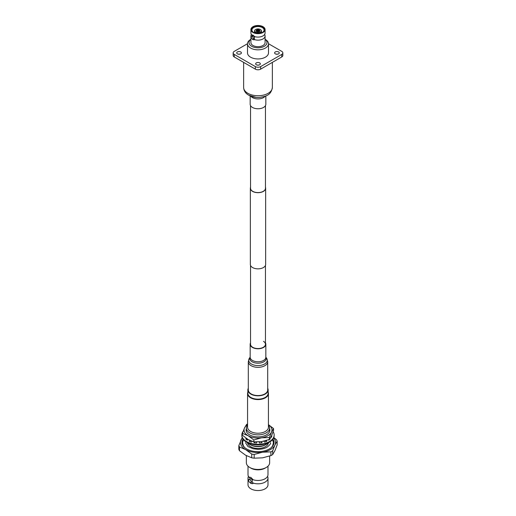 <?xml version="1.0" encoding="UTF-8"?>
<svg xmlns="http://www.w3.org/2000/svg" width="516" height="516" viewBox="0 0 516 516"><rect width="100%" height="100%" fill="white"/><g stroke="black" fill="none" stroke-linecap="round" stroke-linejoin="round"><path stroke-width="0.77" d="M265.463 105.625L265.463 188.269A7.463 4.309 180 0 1 263.276 191.313A7.463 4.309 180 0 1 255.143 192.249A7.463 4.309 180 0 1 250.537 188.269L250.537 105.625M265.463 187.295A7.65 4.418 180 0 1 265.65 188.269L265.65 264.431A7.65 4.418 180 0 1 263.412 267.552A7.65 4.418 180 0 1 255.072 268.514A7.65 4.418 180 0 1 250.35 264.431L250.35 188.269A7.65 4.418 180 0 1 250.537 187.295M265.65 188.269A7.65 4.418 180 0 1 263.412 191.391A7.65 4.418 180 0 1 255.072 192.345A7.65 4.418 180 0 1 250.35 188.269M267.636 476.532L267.643 476.545A9.991 5.766 180 0 1 267.991 478.048A9.991 5.766 180 0 1 265.063 482.125A9.991 5.766 180 0 1 253.092 483.066L253.014 483.492M250.718 482.57A1.729 1 60 0 1 249.86 482.486A1.729 1 60 0 1 248.731 480.964A1.729 1 60 0 1 248.996 479.583A1.729 1 60 0 1 249.86 479.667A1.729 1 60 0 1 250.982 481.189A1.729 1 60 0 1 250.718 482.57L252.06 481.796A1.729 1 -120 0 0 252.163 481.725L252.163 479.996A1.729 1 -120 0 0 251.195 478.893A1.729 1 -120 0 0 250.331 478.809A1.729 1 -120 0 0 250.234 478.88L249.299 477.158L250.937 477.455L253.092 479.732A9.991 5.766 -0 0 0 265.063 478.784A9.991 5.766 0 0 0 267.636 476.223A9.991 5.766 0 0 0 267.991 474.707L267.991 466.187M253.092 483.447L250.937 483.453L249.963 482.544M267.991 478.048L267.991 484.769A9.991 5.766 180 0 1 261.825 490.103A9.991 5.766 180 0 1 250.937 488.852A9.991 5.766 180 0 1 248.009 484.769L248.009 478.048A9.991 5.766 180 0 1 248.357 476.545L248.357 476.203M269.642 456.041L269.642 462.729A11.642 6.721 180 0 1 266.23 467.483L265.063 468.16A9.991 5.766 180 0 1 250.937 468.16L249.77 467.483A11.642 6.721 180 0 1 246.358 462.729L246.358 455.634M266.23 467.483A11.642 6.721 180 0 1 249.77 467.483L250.937 468.16M243.042 439.129A16.015 9.243 0 0 0 241.985 442.431A16.015 9.243 0 0 0 246.68 448.965A16.015 9.243 0 0 0 264.127 450.971A16.015 9.243 0 0 0 274.015 442.431A16.015 9.243 0 0 0 272.958 439.129M242.83 440.967A16.015 9.243 0 0 0 242.043 443.18M268.255 442.812A11.604 6.702 180 0 1 266.204 444.411L265.372 444.889A10.43 6.024 180 0 1 250.628 444.889L249.796 444.411A11.604 6.702 180 0 1 247.745 442.812M247.583 442.734A10.43 6.024 0 0 0 250.628 446.688A10.43 6.024 0 0 0 261.747 448.049A10.43 6.024 0 0 0 268.417 442.734M266.204 444.411A11.604 6.702 180 0 1 249.796 444.411L250.628 444.889M268.139 392.134A10.43 6.024 180 0 1 268.43 393.553L268.43 427.196A10.43 6.024 180 0 1 261.993 432.763A10.43 6.024 180 0 1 250.628 431.453A10.43 6.024 180 0 1 247.57 427.196L247.57 393.553A10.43 6.024 180 0 1 247.861 392.134M268.43 425.377L268.92 425.887A11.604 6.702 180 0 1 269.604 428.157A11.604 6.702 180 0 1 262.444 434.349A11.604 6.702 180 0 1 249.796 432.898A11.604 6.702 180 0 1 246.396 428.157A11.604 6.702 180 0 1 247.57 425.223M268.43 393.553A10.43 6.024 180 0 1 261.993 399.12A10.43 6.024 180 0 1 250.628 397.81A10.43 6.024 180 0 1 247.57 393.553M267.701 388.258A10.139 5.85 180 0 1 268.139 389.954L268.139 393.315A10.139 5.85 180 0 1 261.876 398.72A10.139 5.85 180 0 1 250.834 397.449A10.139 5.85 180 0 1 247.861 393.315L247.861 389.954A10.139 5.85 180 0 1 248.299 388.258M268.139 389.954A10.139 5.85 180 0 1 261.876 395.359A10.139 5.85 180 0 1 250.834 394.095A10.139 5.85 180 0 1 247.861 389.954M248.667 480.099A9.991 5.766 180 0 1 248.009 478.048M252.163 481.725L253.092 483.066M253.092 479.732L252.163 479.996M248.009 466.187L248.009 474.707A9.991 5.766 0 0 0 248.364 476.223A9.991 5.766 0 0 0 249.299 477.539M250.35 482.654A3.67 2.122 -120 0 0 253.027 483.486M273.803 437.555L276.505 439.761A19.537 11.281 180 0 1 277.163 441.174L277.163 444.908L274.918 450.687L272.68 454.557A19.537 11.281 0 0 1 270.894 455.596L262.534 457.84L254.175 458.176A19.537 11.281 0 0 1 251.731 457.802L245.616 455.222L239.495 450.739A19.537 11.281 0 0 1 238.837 449.326L238.837 445.592L242.223 437.613M251.731 457.802L251.731 454.067L245.616 449.584L239.495 447.004L239.495 450.739M270.894 455.596L270.894 451.861L262.534 452.203L254.175 454.448L254.175 458.176M277.163 441.174L274.918 445.05L272.68 450.823L272.68 454.557M239.495 447.004A19.537 11.281 180 0 1 238.837 445.592M273.661 437.897A17.518 10.114 180 0 1 274.918 445.05A17.518 10.114 180 0 1 262.534 452.203A17.518 10.114 180 0 1 245.616 449.584A17.518 10.114 180 0 1 241.082 439.813A17.518 10.114 180 0 1 242.339 437.897M251.731 454.067A19.537 11.281 0 0 0 254.175 454.448M272.68 450.823A19.537 11.281 180 0 1 270.894 451.861M270.816 437.245L271.358 437.336A16.015 9.243 0 0 0 270.945 436.994M273.957 443.18A16.015 9.243 0 0 0 273.17 440.967M249.667 441.464L250.428 440.69M241.843 435.001L241.843 435.601A16.157 9.327 0 0 0 246.571 442.199A16.157 9.327 0 0 0 264.186 444.218A16.157 9.327 0 0 0 274.157 435.601L274.157 435.001A16.157 9.327 180 0 1 264.186 443.618A16.157 9.327 180 0 1 246.571 441.599A16.157 9.327 180 0 1 241.843 435.001A16.157 9.327 180 0 1 243.126 431.35M273.138 431.731A16.157 9.327 180 0 1 274.157 435.001M271.268 436.355L271.751 436.381M246.151 439.258L247.177 438.942M254.24 442.76L254.536 441.896M261.464 441.625L261.76 442.76M265.572 440.741L266.333 441.464M265.992 440.625L266.856 441.225A13.958 8.056 180 0 1 264.579 442.109L263.74 441.206M269.952 438.69L270.307 438.8A13.958 8.056 180 0 1 268.791 440.109L268.275 439.864M271.545 435.768L271.887 435.788A13.958 8.056 180 0 1 271.358 437.336M246.551 438.536L245.693 438.8A13.958 8.056 180 0 0 247.209 440.109L248.28 439.606M250.112 440.548L249.144 441.225A13.958 8.056 180 0 0 251.421 442.109L252.118 441.348M254.382 441.89L253.949 442.709A13.958 8.056 180 0 0 256.633 443.018L256.807 441.98M259.174 441.89L259.367 443.018A13.958 8.056 180 0 0 262.051 442.709L261.483 441.625M269.604 428.493A11.9 6.869 180 0 1 266.417 434.872A11.9 6.869 180 0 1 249.589 434.872A11.9 6.869 180 0 1 249.583 434.872A11.9 6.869 180 0 1 246.396 428.493M268.43 424.649L273.564 428.577L273.564 430.441L271.481 435.904L269.397 439.432L261.612 441.606L253.827 441.838L248.131 439.516L242.436 435.259L242.436 433.388L244.52 427.925L246.603 424.404L247.57 424.023M269.397 439.432L269.397 437.562L261.612 437.794L253.827 439.967L253.827 441.838M253.827 439.967L248.131 435.71L242.436 433.388M273.564 428.577L271.481 432.098L269.397 437.562M268.43 424.662A13.958 8.056 180 0 1 271.481 432.098A13.958 8.056 180 0 1 261.612 437.794A13.958 8.056 180 0 1 248.131 435.71A13.958 8.056 180 0 1 244.52 427.925A13.958 8.056 180 0 1 247.57 424.662M251.847 34.849A2.799 1.613 -120 0 0 251.711 34.972L252.988 35.133L254.685 36.617A7.089 4.096 0 0 0 264.772 34.204L264.772 34.843A7.089 4.096 180 0 1 265.089 36.049L265.089 42.596A7.089 4.096 180 0 1 260.715 46.376A7.089 4.096 180 0 1 252.988 45.485A7.089 4.096 180 0 1 250.911 42.596L250.911 36.049A7.089 4.096 180 0 1 251.228 34.843L251.228 34.204A7.089 4.096 0 0 0 251.737 34.914L251.789 34.882M265.089 36.049A7.089 4.096 180 0 1 254.685 39.668L254.588 39.726M252.982 39.048A1.406 0.813 60 0 1 252.272 38.977A1.406 0.813 60 0 1 251.357 37.739A1.406 0.813 60 0 1 251.569 36.61A1.406 0.813 60 0 1 252.272 36.681A1.406 0.813 60 0 1 253.195 37.92A1.406 0.813 60 0 1 252.982 39.048L254.033 38.442A1.406 0.813 -120 0 0 254.272 38.139L254.685 39.668L252.988 39.706L252.195 38.932M263.012 26.69A7.089 4.096 180 0 1 265.089 29.58A7.089 4.096 180 0 1 260.715 33.366A7.089 4.096 180 0 1 252.988 32.476A7.089 4.096 180 0 1 250.911 29.58A7.089 4.096 180 0 1 255.285 25.8A7.089 4.096 180 0 1 263.012 26.69M264.772 34.204A7.089 4.096 0 0 0 265.089 32.998L265.089 29.58M253.317 26.877A6.624 3.825 0 0 0 253.317 32.282A6.624 3.825 0 0 0 262.683 32.282L262.683 32.282A6.624 3.825 0 0 0 262.683 26.877A6.624 3.825 0 0 0 253.317 26.877M262.476 32.398A6.063 3.502 0 0 0 264.057 30.192A6.063 3.502 0 0 0 260.445 26.832A6.063 3.502 0 0 0 253.711 27.561A6.063 3.502 0 0 0 251.943 30.192A6.063 3.502 0 0 0 253.524 32.398M254.272 38.139L254.685 36.617M251.569 36.61L252.627 36.004A1.406 0.813 60 0 1 253.33 36.068A1.406 0.813 60 0 1 254.272 37.397M260.387 29.528A3.47 2.006 180 0 1 260.451 29.567A3.47 2.006 180 0 1 261.47 30.986A3.47 2.006 180 0 1 260.451 32.398A3.47 2.006 180 0 1 256.671 32.837A3.47 2.006 180 0 1 254.53 30.986A3.47 2.006 180 0 1 255.549 29.567L255.678 29.489A3.283 1.896 180 0 1 260.322 29.489A3.283 1.896 180 0 1 260.322 32.173A3.283 1.896 180 0 1 255.678 32.173A3.283 1.896 180 0 1 255.678 29.489L255.549 29.567M252.795 39.113A2.799 1.613 -120 0 0 253.33 39.506A2.799 1.613 -120 0 0 254.665 39.68M256.652 30.051A1.903 1.097 0 0 0 256.652 31.605A1.903 1.097 0 0 0 259.348 31.605L259.348 31.605A1.903 1.097 0 0 0 259.348 30.051A1.903 1.097 0 0 0 256.652 30.051M258.735 31.844L259.071 30.747A1.425 0.826 0 0 1 259.425 31.276A1.425 0.826 0 0 1 259.296 31.631A1.716 0.993 0 0 0 259.716 30.986A1.716 0.993 0 0 0 258.658 30.07A1.716 0.993 0 0 0 256.787 30.283A1.716 0.993 0 0 0 256.284 30.986A1.716 0.993 0 0 0 256.723 31.644A1.425 0.826 0 0 1 256.575 31.276L256.568 31.528M256.575 31.276A1.425 0.826 0 0 1 256.929 30.747L257.265 31.244A0.955 0.548 0 0 0 257.045 31.592A0.955 0.548 0 0 0 257.123 31.805M257.265 31.244L257.265 31.844M265.089 39.41A8.985 5.186 180 0 1 264.353 46.259A8.985 5.186 180 0 1 252.053 46.485A8.985 5.186 180 0 1 250.911 39.41M265.089 39.306A10.488 6.057 180 0 1 268.488 43.77A10.488 6.057 180 0 1 265.411 48.053A10.488 6.057 180 0 1 253.988 49.362A10.488 6.057 180 0 1 247.512 43.77A10.488 6.057 180 0 1 250.589 39.487A10.488 6.057 180 0 1 250.911 39.306M268.488 43.77L268.488 52.896A10.488 6.057 180 0 1 265.411 57.173A10.488 6.057 180 0 1 253.988 58.489A10.488 6.057 180 0 1 247.512 52.896L247.512 43.77M275.292 51.942A2.335 1.348 0 0 0 274.609 52.896A2.335 1.348 0 0 0 276.054 54.135A2.335 1.348 0 0 0 278.595 53.845A2.335 1.348 0 0 0 279.279 52.896A2.335 1.348 0 0 0 277.834 51.652A2.335 1.348 0 0 0 275.292 51.942M256.349 62.881A2.335 1.348 0 0 0 255.665 63.829A2.335 1.348 0 0 0 257.11 65.074A2.335 1.348 0 0 0 259.651 64.784A2.335 1.348 0 0 0 260.335 63.829A2.335 1.348 0 0 0 258.89 62.584A2.335 1.348 0 0 0 256.349 62.881M237.405 51.942A2.335 1.348 0 0 0 236.721 52.896A2.335 1.348 0 0 0 238.166 54.135A2.335 1.348 0 0 0 240.708 53.845A2.335 1.348 0 0 0 241.391 52.896A2.335 1.348 0 0 0 239.946 51.652A2.335 1.348 0 0 0 237.405 51.942M238.295 54.167A2.335 1.348 180 0 1 239.817 54.167M257.239 65.106A2.335 1.348 180 0 1 258.761 65.106M276.183 54.167A2.335 1.348 180 0 1 277.705 54.167M282.839 52.896L282.839 55.438A3.728 2.154 180 0 1 281.749 56.96L260.638 69.15A3.728 2.154 180 0 1 255.362 69.15L234.251 56.96A3.728 2.154 180 0 1 233.161 55.438L233.161 52.896A3.728 2.154 0 0 0 234.251 54.419L255.362 66.603A3.728 2.154 0 0 0 260.638 66.603L281.749 54.419A3.728 2.154 0 0 0 282.839 52.896A3.728 2.154 0 0 0 281.749 51.368L268.488 43.712M247.512 43.712L234.251 51.368A3.728 2.154 0 0 0 233.161 52.896M258.942 30.883L258.942 30.67A1.425 0.826 0 0 0 257.058 30.67L257.058 30.883M257.394 31.869L257.058 30.67M258.942 30.67L258.606 31.869M257.129 30.708A1.322 0.768 180 0 1 258.871 30.708M258.606 31.166A0.955 0.548 0 0 0 257.394 31.166M258.877 31.805A0.955 0.548 0 0 0 258.955 31.592A0.955 0.548 0 0 0 258.735 31.244M251.711 34.972L252.389 36.307M250.911 29.58L250.911 32.998A7.089 4.096 0 0 0 251.228 34.204M251.279 37.358A7.089 4.096 180 0 1 250.911 36.049M256.929 31.74A1.322 0.768 180 0 1 257 30.786M259 30.786A1.322 0.768 180 0 1 259.071 31.74M263.489 341.334A7.463 4.309 180 0 1 265.463 344.256A7.463 4.309 180 0 1 260.715 348.268A7.463 4.309 180 0 1 252.511 347.178A7.463 4.309 180 0 1 250.537 344.256L250.537 265.405M267.701 389.954A9.701 5.599 180 0 1 261.528 395.172A9.701 5.599 180 0 1 250.866 393.753A9.701 5.599 180 0 1 248.299 389.954L248.299 361.729A9.701 5.599 180 0 0 250.866 365.528A9.701 5.599 180 0 0 261.528 366.947A9.701 5.599 180 0 0 267.701 361.729L267.701 389.954M265.463 342.876A7.837 4.521 180 0 1 265.837 344.256A7.837 4.521 180 0 1 260.851 348.468A7.837 4.521 180 0 1 252.24 347.32A7.837 4.521 180 0 1 250.163 344.256A7.837 4.521 180 0 1 250.537 342.876M250.163 95.931L250.163 104.245A7.837 4.521 0 0 0 252.485 107.457A7.837 4.521 0 0 0 261.012 108.418A7.837 4.521 0 0 0 265.837 104.245L265.837 95.931M281.749 56.96L281.749 54.419M234.251 54.419L234.251 56.96M260.638 66.603L260.638 69.15M255.362 69.15L255.362 66.603M265.837 357.066L266.669 358.343A9.269 5.354 180 0 1 262.87 364.786A9.269 5.354 180 0 1 251.189 363.857A9.269 5.354 180 0 1 249.331 358.343L248.299 361.729M265.837 357.098A8.191 4.728 180 0 1 262.07 362.574A8.191 4.728 180 0 1 251.976 361.677A8.191 4.728 180 0 1 250.163 357.098M265.837 344.256L265.837 357.246A7.837 4.521 180 0 1 260.851 361.458A7.837 4.521 180 0 1 252.24 360.31A7.837 4.521 180 0 1 250.163 357.246L250.163 344.256M249.093 95.357A12.648 7.301 0 0 0 256.213 97.395L248.738 95.215C245.506 93.357 243.804 90.771 243.636 87.443A14.364 8.295 0 0 0 247.886 93.331A14.364 8.295 0 0 0 263.528 95.099A14.364 8.295 0 0 0 272.364 87.443L272.364 62.378M259.787 97.395L259.309 97.44A9.243 5.334 0 0 1 256.691 97.44L256.213 97.395A12.648 7.301 0 0 0 259.787 97.395C265.585 96.26 270.984 95.647 272.364 87.443M250.821 96.195A7.837 4.521 0 0 0 252.485 97.601A7.837 4.521 0 0 0 265.179 96.195M265.463 344.256L265.463 265.405M267.643 476.545L267.643 476.203M248.996 479.583L250.331 478.809M246.396 428.157L246.396 431.531M269.604 428.157L269.604 431.531M270.487 442.728C271.119 443.315 270.003 444.786 267.133 447.159C264.605 448.578 261.515 449.301 257.858 449.32L253.175 448.785L248.002 446.604L245.513 442.728M271.493 447.404L272.596 445.863L273.422 442.728L272.596 439.6M244.507 447.404L243.417 445.888L242.578 442.728L243.404 439.6M261.47 30.986L261.47 32.837M254.53 30.986L254.53 32.837M266.669 358.343L267.701 361.729M250.163 357.066L249.331 358.343M243.636 87.443L243.636 62.378"/></g></svg>
